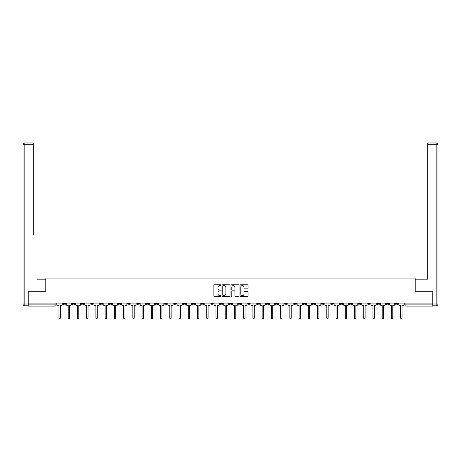 <?xml version="1.0" encoding="UTF-8"?>
<svg xmlns="http://www.w3.org/2000/svg" width="461" height="461" viewBox="0 0 461 461"><rect width="100%" height="100%" fill="white"/><g stroke="black" fill="none" stroke-linecap="round" stroke-linejoin="round"><path stroke-width="0.69" d="M221.026 285.175A0.409 0.409 0 0 0 220.623 284.765L214.446 284.765A0.582 0.582 0 0 0 213.864 285.347L213.864 295.806A0.582 0.582 0 0 0 214.446 296.388L220.623 296.388A0.409 0.409 0 0 0 221.026 295.979A0.409 0.409 0 0 0 220.623 295.576L219.822 295.576A1.861 1.861 0 0 1 217.961 293.715L217.961 292.844A1.861 1.861 0 0 1 219.822 290.983L220.623 290.983A0.409 0.409 0 0 0 221.026 290.58A0.409 0.409 0 0 0 220.623 290.171L219.822 290.171A1.861 1.861 0 0 1 217.961 288.309L217.961 287.439A1.861 1.861 0 0 1 219.822 285.578L220.623 285.578A0.409 0.409 0 0 0 221.026 285.175M367.855 303.067L367.855 303.718L370.223 303.718A1.181 1.181 0 0 1 369.036 304.905A1.181 1.181 0 0 1 367.855 303.718L367.855 303.067M312.437 303.067L312.437 303.718L314.805 303.718A1.181 1.181 0 0 1 313.624 304.905A1.181 1.181 0 0 1 312.437 303.718L312.437 303.067M303.2 303.067L303.2 303.718L305.568 303.718A1.181 1.181 0 0 1 304.387 304.905A1.181 1.181 0 0 1 303.2 303.718L303.2 303.067M247.788 303.067L247.788 303.718L250.156 303.718A1.181 1.181 0 0 1 248.969 304.905A1.181 1.181 0 0 1 247.788 303.718L247.788 303.067M238.55 303.067L238.55 303.718L240.919 303.718A1.181 1.181 0 0 1 239.737 304.905A1.181 1.181 0 0 1 238.55 303.718L238.55 303.067M229.319 303.067L229.319 303.718L231.681 303.718A1.181 1.181 0 0 1 230.5 304.905A1.181 1.181 0 0 1 229.319 303.718L229.319 303.067M210.844 303.067L210.844 303.718L213.213 303.718A1.181 1.181 0 0 1 212.031 304.905A1.181 1.181 0 0 1 210.844 303.718L210.844 303.067M192.375 303.718L192.375 303.067L192.375 303.718A1.181 1.181 0 0 0 193.557 304.905A1.181 1.181 0 0 1 192.375 303.718L194.744 303.718A1.181 1.181 0 0 1 193.557 304.905A1.181 1.181 0 0 0 194.744 303.718L194.744 303.067L194.744 303.718M183.138 303.718L183.138 303.067L183.138 303.718A1.181 1.181 0 0 0 184.319 304.905A1.181 1.181 0 0 1 183.138 303.718L185.506 303.718A1.181 1.181 0 0 1 184.319 304.905M173.901 303.718L173.901 303.067L173.901 303.718A1.181 1.181 0 0 0 175.088 304.905A1.181 1.181 0 0 1 173.901 303.718L176.269 303.718A1.181 1.181 0 0 1 175.088 304.905A1.181 1.181 0 0 0 176.269 303.718L176.269 303.067L176.269 303.718M164.663 303.067L164.663 303.718L167.032 303.718A1.181 1.181 0 0 1 165.851 304.905A1.181 1.181 0 0 1 164.663 303.718L164.663 303.067M155.432 303.067L155.432 303.718L157.8 303.718A1.181 1.181 0 0 1 156.613 304.905A1.181 1.181 0 0 1 155.432 303.718L155.432 303.067M146.195 303.067L146.195 303.718L148.563 303.718A1.181 1.181 0 0 1 147.376 304.905A1.181 1.181 0 0 1 146.195 303.718L146.195 303.067M136.957 303.718L136.957 303.067L136.957 303.718A1.181 1.181 0 0 0 138.144 304.905A1.181 1.181 0 0 1 136.957 303.718L139.326 303.718A1.181 1.181 0 0 1 138.144 304.905M118.489 303.718L118.489 303.067L118.489 303.718A1.181 1.181 0 0 0 119.67 304.905A1.181 1.181 0 0 1 118.489 303.718L120.857 303.718A1.181 1.181 0 0 1 119.67 304.905A1.181 1.181 0 0 0 120.857 303.718L120.857 303.067L120.857 303.718M109.251 303.718L109.251 303.067L109.251 303.718A1.181 1.181 0 0 0 110.433 304.905A1.181 1.181 0 0 1 109.251 303.718L111.62 303.718A1.181 1.181 0 0 1 110.433 304.905A1.181 1.181 0 0 0 111.62 303.718L111.62 303.067L111.62 303.718M100.014 303.718L100.014 303.067L100.014 303.718A1.181 1.181 0 0 0 101.201 304.905A1.181 1.181 0 0 1 100.014 303.718L102.382 303.718A1.181 1.181 0 0 1 101.201 304.905A1.181 1.181 0 0 0 102.382 303.718L102.382 303.067L102.382 303.718M90.777 303.718L90.777 303.067L90.777 303.718A1.181 1.181 0 0 0 91.964 304.905A1.181 1.181 0 0 1 90.777 303.718L93.145 303.718A1.181 1.181 0 0 1 91.964 304.905M81.545 303.718L81.545 303.067L81.545 303.718A1.181 1.181 0 0 0 82.726 304.905A1.181 1.181 0 0 1 81.545 303.718L83.914 303.718A1.181 1.181 0 0 1 82.726 304.905A1.181 1.181 0 0 0 83.914 303.718L83.914 303.067L83.914 303.718M72.308 303.718L72.308 303.067L72.308 303.718A1.181 1.181 0 0 0 73.489 304.905A1.181 1.181 0 0 1 72.308 303.718L74.676 303.718A1.181 1.181 0 0 1 73.489 304.905A1.181 1.181 0 0 0 74.676 303.718L74.676 303.067L74.676 303.718M247.482 288.863A0.582 0.582 0 0 0 248.064 288.281L248.064 285.347A0.582 0.582 0 0 0 247.482 284.765L240.625 284.765A0.582 0.582 0 0 0 240.043 285.347L240.043 295.806A0.582 0.582 0 0 0 240.625 296.388L247.482 296.388A0.582 0.582 0 0 0 248.064 295.806L248.064 292.262A0.582 0.582 0 0 0 247.482 291.68L244.549 291.68A0.582 0.582 0 0 0 243.967 292.262L243.967 294.02A1.556 1.556 0 0 1 242.411 295.576A1.556 1.556 0 0 1 240.861 294.02L240.861 287.134A1.556 1.556 0 0 1 242.411 285.578A1.556 1.556 0 0 1 243.967 287.134L243.967 288.281A0.582 0.582 0 0 0 244.549 288.863L247.482 288.863M29.504 142.979L24.825 142.979L33.29 142.979L29.504 142.979L33.29 142.979L33.29 144.76L24.825 144.76L24.825 304.018L28.023 304.018L28.023 291.289L45.841 291.289L45.841 278.087L415.159 278.087L415.159 291.289L432.798 291.289L432.798 303.067L28.202 303.067L28.202 304.905L56.202 304.905L56.202 303.067L56.202 304.905A1.181 1.181 0 0 1 55.02 306.087L28.202 306.087L28.202 304.905M28.202 291.289L28.202 303.067M229.993 285.347A0.582 0.582 0 0 0 229.411 284.765L222.554 284.765A0.582 0.582 0 0 0 221.972 285.347L221.972 295.806A0.582 0.582 0 0 0 222.554 296.388L229.411 296.388A0.582 0.582 0 0 0 229.993 295.806L229.993 285.347M231.589 284.765L238.446 284.765A0.582 0.582 0 0 1 239.029 285.347L239.029 295.806A0.582 0.582 0 0 1 238.446 296.388L235.513 296.388A0.582 0.582 0 0 1 234.931 295.806L234.931 291.565A0.582 0.582 0 0 0 234.349 290.983L232.402 290.983A0.582 0.582 0 0 0 231.82 291.565L231.82 295.979A0.409 0.409 0 0 1 231.416 296.388A0.409 0.409 0 0 1 231.007 295.979L231.007 285.347A0.582 0.582 0 0 1 231.589 284.765M404.798 303.067L404.798 304.905L432.798 304.905L432.798 306.087L405.98 306.087A1.181 1.181 0 0 1 404.798 304.905M432.798 303.067L432.798 304.905M397.929 303.067L397.929 303.718A1.181 1.181 0 0 1 396.742 304.905A1.181 1.181 0 0 1 395.561 303.718L397.929 303.718A1.181 1.181 0 0 1 396.742 304.905M395.561 303.067L395.561 303.718M388.692 303.067L388.692 303.718A1.181 1.181 0 0 1 387.511 304.905A1.181 1.181 0 0 1 386.324 303.718A1.181 1.181 0 0 0 387.511 304.905M386.324 303.067L386.324 303.718L388.692 303.718M379.455 303.067L379.455 303.718A1.181 1.181 0 0 1 378.274 304.905A1.181 1.181 0 0 1 377.086 303.718L379.455 303.718M377.086 303.067L377.086 303.718M370.223 303.067L370.223 303.718A1.181 1.181 0 0 1 369.036 304.905M360.986 303.067L360.986 303.718A1.181 1.181 0 0 1 359.799 304.905A1.181 1.181 0 0 1 358.618 303.718L360.986 303.718M358.618 303.067L358.618 303.718M351.749 303.067L351.749 303.718A1.181 1.181 0 0 1 350.567 304.905A1.181 1.181 0 0 1 349.38 303.718L351.749 303.718M349.38 303.067L349.38 303.718M342.511 303.067L342.511 303.718A1.181 1.181 0 0 1 341.33 304.905A1.181 1.181 0 0 1 340.143 303.718A1.181 1.181 0 0 0 341.33 304.905M340.143 303.067L340.143 303.718L342.511 303.718M333.28 303.067L333.28 303.718A1.181 1.181 0 0 1 332.093 304.905A1.181 1.181 0 0 1 330.912 303.718L333.28 303.718M330.912 303.067L330.912 303.718M324.043 303.067L324.043 303.718A1.181 1.181 0 0 1 322.856 304.905A1.181 1.181 0 0 1 321.674 303.718L324.043 303.718M321.674 303.067L321.674 303.718M314.805 303.067L314.805 303.718M305.568 303.067L305.568 303.718L305.568 303.067M296.337 303.067L296.337 303.718A1.181 1.181 0 0 1 295.149 304.905A1.181 1.181 0 0 1 293.968 303.718L296.337 303.718M293.968 303.067L293.968 303.718M287.099 303.067L287.099 303.718A1.181 1.181 0 0 1 285.912 304.905A1.181 1.181 0 0 1 284.731 303.718L287.099 303.718M284.731 303.067L284.731 303.718M277.862 303.067L277.862 303.718A1.181 1.181 0 0 1 276.681 304.905A1.181 1.181 0 0 1 275.494 303.718L277.862 303.718M275.494 303.067L275.494 303.718M268.625 303.067L268.625 303.718A1.181 1.181 0 0 1 267.443 304.905A1.181 1.181 0 0 1 266.256 303.718L268.625 303.718M266.256 303.067L266.256 303.718M259.393 303.067L259.393 303.718A1.181 1.181 0 0 1 258.206 304.905A1.181 1.181 0 0 1 257.025 303.718L259.393 303.718M257.025 303.067L257.025 303.718M250.156 303.067L250.156 303.718A1.181 1.181 0 0 1 248.969 304.905M240.919 303.067L240.919 303.718M231.681 303.718L231.681 303.067L231.681 303.718A1.181 1.181 0 0 1 230.5 304.905M222.45 303.067L222.45 303.718A1.181 1.181 0 0 1 221.263 304.905A1.181 1.181 0 0 1 220.081 303.718A1.181 1.181 0 0 0 221.263 304.905A1.181 1.181 0 0 0 222.45 303.718L220.081 303.718L220.081 303.067M213.213 303.718L213.213 303.067L213.213 303.718A1.181 1.181 0 0 1 212.031 304.905M203.975 303.067L203.975 303.718A1.181 1.181 0 0 1 202.794 304.905A1.181 1.181 0 0 1 201.607 303.718A1.181 1.181 0 0 0 202.794 304.905M201.607 303.067L201.607 303.718L203.975 303.718M185.506 303.067L185.506 303.718L185.506 303.067M167.032 303.718L167.032 303.067L167.032 303.718A1.181 1.181 0 0 1 165.851 304.905M157.8 303.718L157.8 303.067L157.8 303.718A1.181 1.181 0 0 1 156.613 304.905M148.563 303.718L148.563 303.067L148.563 303.718A1.181 1.181 0 0 1 147.376 304.905M139.326 303.067L139.326 303.718L139.326 303.067M130.088 303.718L130.088 303.067L130.088 303.718A1.181 1.181 0 0 1 128.907 304.905A1.181 1.181 0 0 1 127.72 303.718L130.088 303.718A1.181 1.181 0 0 1 128.907 304.905M127.72 303.067L127.72 303.718M93.145 303.067L93.145 303.718L93.145 303.067M65.439 303.067L65.439 303.718A1.181 1.181 0 0 1 64.258 304.905A1.181 1.181 0 0 1 63.071 303.718A1.181 1.181 0 0 0 64.258 304.905A1.181 1.181 0 0 0 65.439 303.718L65.439 303.067M63.071 303.067L63.071 303.718L65.439 303.718M55.02 303.067L55.02 306.087A1.181 1.181 0 0 0 56.202 304.905M223.193 285.578A0.409 0.409 0 0 0 222.784 285.987L222.784 295.167A0.409 0.409 0 0 0 223.193 295.576L224.034 295.576A1.861 1.861 0 0 0 225.896 293.715L225.896 287.439A1.861 1.861 0 0 0 224.034 285.578L223.193 285.578M234.931 287.163A1.556 1.556 0 0 0 233.375 285.607A1.556 1.556 0 0 0 231.82 287.163L231.82 289.589A0.582 0.582 0 0 0 232.402 290.171L234.349 290.171A0.582 0.582 0 0 0 234.931 289.589L234.931 287.163M57.003 303.067L57.003 304.312A1.181 1.181 139.8 0 0 58.19 305.499L58.956 305.499L58.956 318.021A0.68 0.68 139.8 0 0 59.636 318.701A0.68 0.68 139.8 0 0 60.316 318.021L60.316 305.499L61.088 305.499A1.181 1.181 139.8 0 0 62.275 304.312L62.275 303.067M66.24 303.067L66.24 304.312A1.181 1.181 139.8 0 0 67.421 305.499L68.193 305.499L68.193 318.021A0.68 0.68 139.8 0 0 68.873 318.701A0.68 0.68 139.8 0 0 69.553 318.021L69.553 305.499L70.326 305.499A1.181 1.181 139.8 0 0 71.507 304.312L71.507 303.067M75.477 303.067L75.477 304.312A1.181 1.181 139.8 0 0 76.659 305.499L77.431 305.499L77.431 318.021A0.68 0.68 139.8 0 0 78.111 318.701A0.68 0.68 139.8 0 0 78.791 318.021L78.791 305.499L79.563 305.499A1.181 1.181 139.8 0 0 80.744 304.312L80.744 303.067M45.783 291.289L45.783 279.153L37.376 279.153M33.29 144.76L33.29 234.747M28.023 304.018L28.023 305.793L24.825 305.793A1.775 1.775 0 0 1 23.05 304.018L23.05 144.76A1.775 1.775 0 0 1 24.825 142.979A1.775 1.775 0 0 0 23.05 144.76A1.775 1.775 0 0 1 24.825 142.979A1.775 1.775 0 0 0 23.05 144.76L24.825 144.76L24.825 142.979M423.624 279.153L427.71 279.153L427.71 142.979L436.175 142.979L427.71 142.979M415.217 291.289L415.217 279.153L427.71 279.153L427.71 234.747M432.977 304.018L436.175 304.018L436.175 144.76L437.95 144.76A1.775 1.775 0 0 0 436.175 142.979A1.775 1.775 0 0 1 437.95 144.76L437.95 304.018A1.775 1.775 0 0 1 436.175 305.793L432.977 305.793L432.798 291.289M84.709 303.067L84.709 304.312A1.181 1.181 139.8 0 0 85.896 305.499L86.662 305.499L86.662 318.021A0.68 0.68 139.8 0 0 87.348 318.701A0.68 0.68 139.8 0 0 88.028 318.021L88.028 305.499L88.794 305.499A1.181 1.181 139.8 0 0 89.981 304.312L89.981 303.067M93.946 303.067L93.946 304.312A1.181 1.181 139.8 0 0 95.133 305.499L95.9 305.499L95.9 318.021A0.68 0.68 139.8 0 0 96.58 318.701A0.68 0.68 139.8 0 0 97.259 318.021L97.259 305.499L98.032 305.499A1.181 1.181 139.8 0 0 99.213 304.312L99.213 303.067M103.183 303.067L103.183 304.312A1.181 1.181 139.8 0 0 104.365 305.499L105.137 305.499L105.137 318.021A0.68 0.68 139.8 0 0 105.817 318.701A0.68 0.68 139.8 0 0 106.497 318.021L106.497 305.499L107.269 305.499A1.181 1.181 139.8 0 0 108.45 304.312L108.45 303.067M112.421 303.067L112.421 304.312A1.181 1.181 139.8 0 0 113.602 305.499L114.374 305.499L114.374 318.021A0.68 0.68 139.8 0 0 115.054 318.701A0.68 0.68 139.8 0 0 115.734 318.021L115.734 305.499L116.5 305.499A1.181 1.181 139.8 0 0 117.688 304.312L117.688 303.067M121.652 303.067L121.652 304.312A1.181 1.181 139.8 0 0 122.839 305.499L123.606 305.499L123.606 318.021A0.68 0.68 139.8 0 0 124.286 318.701A0.68 0.68 139.8 0 0 124.971 318.021L124.971 305.499L125.738 305.499A1.181 1.181 139.8 0 0 126.925 304.312L126.925 303.067M130.889 303.067L130.889 304.312A1.181 1.181 139.8 0 0 132.077 305.499L132.843 305.499L132.843 318.021A0.68 0.68 139.8 0 0 133.523 318.701A0.68 0.68 139.8 0 0 134.203 318.021L134.203 305.499L134.975 305.499A1.181 1.181 139.8 0 0 136.156 304.312L136.156 303.067M140.127 303.067L140.127 304.312A1.181 1.181 139.8 0 0 141.308 305.499L142.08 305.499L142.08 318.021A0.68 0.68 139.8 0 0 142.76 318.701A0.68 0.68 139.8 0 0 143.44 318.021L143.44 305.499L144.212 305.499A1.181 1.181 139.8 0 0 145.394 304.312L145.394 303.067M149.364 303.067L149.364 304.312A1.181 1.181 139.8 0 0 150.545 305.499L151.317 305.499L151.317 318.021A0.68 0.68 139.8 0 0 151.997 318.701A0.68 0.68 139.8 0 0 152.677 318.021L152.677 305.499L153.444 305.499A1.181 1.181 139.8 0 0 154.631 304.312L154.631 303.067M158.596 303.067L158.596 304.312A1.181 1.181 139.8 0 0 159.783 305.499L160.549 305.499L160.549 318.021A0.68 0.68 139.8 0 0 161.229 318.701A0.68 0.68 139.8 0 0 161.915 318.021L161.915 305.499L162.681 305.499A1.181 1.181 139.8 0 0 163.868 304.312L163.868 303.067M167.833 303.067L167.833 304.312A1.181 1.181 139.8 0 0 169.014 305.499L169.786 305.499L169.786 318.021A0.68 0.68 139.8 0 0 170.466 318.701A0.68 0.68 139.8 0 0 171.146 318.021L171.146 305.499L171.918 305.499A1.181 1.181 139.8 0 0 173.1 304.312L173.1 303.067M177.07 303.067L177.07 304.312A1.181 1.181 139.8 0 0 178.251 305.499L179.024 305.499L179.024 318.021A0.68 0.68 139.8 0 0 179.704 318.701A0.68 0.68 139.8 0 0 180.384 318.021L180.384 305.499L181.156 305.499A1.181 1.181 139.8 0 0 182.337 304.312L182.337 303.067M186.302 303.067L186.302 304.312A1.181 1.181 139.8 0 0 187.489 305.499L188.261 305.499L188.261 318.021A0.68 0.68 139.8 0 0 188.941 318.701A0.68 0.68 139.8 0 0 189.621 318.021L189.621 305.499L190.387 305.499A1.181 1.181 139.8 0 0 191.574 304.312L191.574 303.067M195.539 303.067L195.539 304.312A1.181 1.181 139.8 0 0 196.726 305.499L197.492 305.499L197.492 318.021A0.68 0.68 139.8 0 0 198.172 318.701A0.68 0.68 139.8 0 0 198.858 318.021L198.858 305.499L199.625 305.499A1.181 1.181 139.8 0 0 200.812 304.312L200.812 303.067M204.776 303.067L204.776 304.312A1.181 1.181 139.8 0 0 205.958 305.499L206.73 305.499L206.73 318.021A0.68 0.68 139.8 0 0 207.41 318.701A0.68 0.68 139.8 0 0 208.09 318.021L208.09 305.499L208.862 305.499A1.181 1.181 139.8 0 0 210.043 304.312L210.043 303.067M214.013 303.067L214.013 304.312A1.181 1.181 139.8 0 0 215.195 305.499L215.967 305.499L215.967 318.021A0.68 0.68 139.8 0 0 216.647 318.701A0.68 0.68 139.8 0 0 217.327 318.021L217.327 305.499L218.099 305.499A1.181 1.181 139.8 0 0 219.28 304.312L219.28 303.067M223.245 303.067L223.245 304.312A1.181 1.181 139.8 0 0 224.432 305.499L225.199 305.499L225.199 318.021A0.68 0.68 139.8 0 0 225.884 318.701A0.68 0.68 139.8 0 0 226.564 318.021L226.564 305.499L227.331 305.499A1.181 1.181 139.8 0 0 228.518 304.312L228.518 303.067M232.482 303.067L232.482 304.312A1.181 1.181 139.8 0 0 233.669 305.499L234.436 305.499L234.436 318.021A0.68 0.68 139.8 0 0 235.116 318.701A0.68 0.68 139.8 0 0 235.802 318.021L235.802 305.499L236.568 305.499A1.181 1.181 139.8 0 0 237.755 304.312L237.755 303.067M241.72 303.067L241.72 304.312A1.181 1.181 139.8 0 0 242.901 305.499L243.673 305.499L243.673 318.021A0.68 0.68 139.8 0 0 244.353 318.701A0.68 0.68 139.8 0 0 245.033 318.021L245.033 305.499L245.805 305.499A1.181 1.181 139.8 0 0 246.987 304.312L246.987 303.067M250.957 303.067L250.957 304.312A1.181 1.181 139.8 0 0 252.138 305.499L252.91 305.499L252.91 318.021A0.68 0.68 139.8 0 0 253.59 318.701A0.68 0.68 139.8 0 0 254.27 318.021L254.27 305.499L255.042 305.499A1.181 1.181 139.8 0 0 256.224 304.312L256.224 303.067M260.188 303.067L260.188 304.312A1.181 1.181 139.8 0 0 261.375 305.499L262.142 305.499L262.142 318.021A0.68 0.68 139.8 0 0 262.828 318.701A0.68 0.68 139.8 0 0 263.508 318.021L263.508 305.499L264.274 305.499A1.181 1.181 139.8 0 0 265.461 304.312L265.461 303.067M269.426 303.067L269.426 304.312A1.181 1.181 139.8 0 0 270.613 305.499L271.379 305.499L271.379 318.021A0.68 0.68 139.8 0 0 272.059 318.701A0.68 0.68 139.8 0 0 272.739 318.021L272.739 305.499L273.511 305.499A1.181 1.181 139.8 0 0 274.698 304.312L274.698 303.067M278.663 303.067L278.663 304.312A1.181 1.181 139.8 0 0 279.844 305.499L280.616 305.499L280.616 318.021A0.68 0.68 139.8 0 0 281.296 318.701A0.68 0.68 139.8 0 0 281.976 318.021L281.976 305.499L282.749 305.499A1.181 1.181 139.8 0 0 283.93 304.312L283.93 303.067M287.9 303.067L287.9 304.312A1.181 1.181 139.8 0 0 289.082 305.499L289.854 305.499L289.854 318.021A0.68 0.68 139.8 0 0 290.534 318.701A0.68 0.68 139.8 0 0 291.214 318.021L291.214 305.499L291.986 305.499A1.181 1.181 139.8 0 0 293.167 304.312L293.167 303.067M297.132 303.067L297.132 304.312A1.181 1.181 139.8 0 0 298.319 305.499L299.085 305.499L299.085 318.021A0.68 0.68 139.8 0 0 299.771 318.701A0.68 0.68 139.8 0 0 300.451 318.021L300.451 305.499L301.217 305.499A1.181 1.181 139.8 0 0 302.404 304.312L302.404 303.067M306.369 303.067L306.369 304.312A1.181 1.181 139.8 0 0 307.556 305.499L308.323 305.499L308.323 318.021A0.68 0.68 139.8 0 0 309.003 318.701A0.68 0.68 139.8 0 0 309.683 318.021L309.683 305.499L310.455 305.499A1.181 1.181 139.8 0 0 311.636 304.312L311.636 303.067M315.606 303.067L315.606 304.312A1.181 1.181 139.8 0 0 316.788 305.499L317.56 305.499L317.56 318.021A0.68 0.68 139.8 0 0 318.24 318.701A0.68 0.68 139.8 0 0 318.92 318.021L318.92 305.499L319.692 305.499A1.181 1.181 139.8 0 0 320.873 304.312L320.873 303.067M324.844 303.067L324.844 304.312A1.181 1.181 139.8 0 0 326.025 305.499L326.797 305.499L326.797 318.021A0.68 0.68 139.8 0 0 327.477 318.701A0.68 0.68 139.8 0 0 328.157 318.021L328.157 305.499L328.923 305.499A1.181 1.181 139.8 0 0 330.111 304.312L330.111 303.067M334.075 303.067L334.075 304.312A1.181 1.181 139.8 0 0 335.262 305.499L336.029 305.499L336.029 318.021A0.68 0.68 139.8 0 0 336.714 318.701A0.68 0.68 139.8 0 0 337.394 318.021L337.394 305.499L338.161 305.499A1.181 1.181 139.8 0 0 339.348 304.312L339.348 303.067M343.312 303.067L343.312 304.312A1.181 1.181 139.8 0 0 344.5 305.499L345.266 305.499L345.266 318.021A0.68 0.68 139.8 0 0 345.946 318.701A0.68 0.68 139.8 0 0 346.626 318.021L346.626 305.499L347.398 305.499A1.181 1.181 139.8 0 0 348.579 304.312L348.579 303.067M352.55 303.067L352.55 304.312A1.181 1.181 139.8 0 0 353.731 305.499L354.503 305.499L354.503 318.021A0.68 0.68 139.8 0 0 355.183 318.701A0.68 0.68 139.8 0 0 355.863 318.021L355.863 305.499L356.635 305.499A1.181 1.181 139.8 0 0 357.817 304.312L357.817 303.067M361.787 303.067L361.787 304.312A1.181 1.181 139.8 0 0 362.968 305.499L363.741 305.499L363.741 318.021A0.68 0.68 139.8 0 0 364.421 318.701A0.68 0.68 139.8 0 0 365.1 318.021L365.1 305.499L365.867 305.499A1.181 1.181 139.8 0 0 367.054 304.312L367.054 303.067M371.019 303.067L371.019 304.312A1.181 1.181 139.8 0 0 372.206 305.499L372.972 305.499L372.972 318.021A0.68 0.68 139.8 0 0 373.652 318.701A0.68 0.68 139.8 0 0 374.338 318.021L374.338 305.499L375.104 305.499A1.181 1.181 139.8 0 0 376.291 304.312L376.291 303.067M380.256 303.067L380.256 304.312A1.181 1.181 139.8 0 0 381.437 305.499L382.209 305.499L382.209 318.021A0.68 0.68 139.8 0 0 382.889 318.701A0.68 0.68 139.8 0 0 383.569 318.021L383.569 305.499L384.341 305.499A1.181 1.181 139.8 0 0 385.523 304.312L385.523 303.067M389.493 303.067L389.493 304.312A1.181 1.181 139.8 0 0 390.674 305.499L391.447 305.499L391.447 318.021A0.68 0.68 139.8 0 0 392.127 318.701A0.68 0.68 139.8 0 0 392.807 318.021L392.807 305.499L393.579 305.499A1.181 1.181 139.8 0 0 394.76 304.312L394.76 303.067M398.725 303.067L398.725 304.312A1.181 1.181 139.8 0 0 399.912 305.499L400.684 305.499L400.684 318.021A0.68 0.68 139.8 0 0 401.364 318.701A0.68 0.68 139.8 0 0 402.044 318.021L402.044 305.499L402.81 305.499A1.181 1.181 139.8 0 0 403.997 304.312L403.997 303.067M405.98 303.067L405.98 306.087M24.825 305.793L24.825 304.018L23.05 304.018M436.175 142.979L436.175 144.76L427.71 144.76M437.95 304.018L436.175 304.018L436.175 305.793"/></g></svg>
